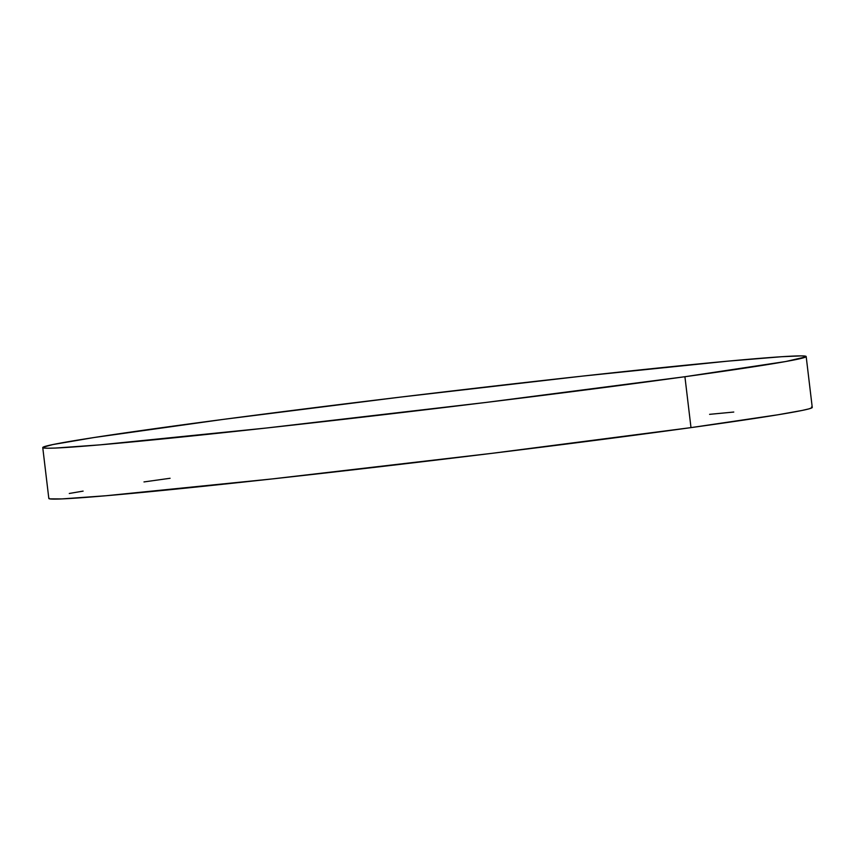 <?xml version="1.0" encoding="UTF-8"?>
<svg xmlns="http://www.w3.org/2000/svg" width="855" height="855" viewBox="0 0 855 855"><rect width="100%" height="100%" fill="white"/><g stroke="black" fill="none" stroke-linecap="round" stroke-linejoin="round"><path stroke-width="1.28" d="M42.75 447.571L48.821 498.454A384.419 7.759 -6.8 0 0 278.826 478.202A384.419 7.759 -6.8 0 0 690.99 427.618L684.919 376.724A384.419 7.759 173.2 0 1 272.756 427.318A384.419 7.759 173.2 0 1 42.75 447.571A384.419 7.759 173.2 0 1 164.01 427.382A384.419 7.759 173.2 0 1 576.174 376.799A384.419 7.759 173.2 0 1 806.18 356.546A384.419 7.759 173.2 0 1 684.919 376.724L690.99 427.618L777.954 414.771L802.129 410.443L808.894 408.882L812.026 407.739L811.481 407.044M170.081 478.276L143.982 481.931M83.117 491.112L69.287 493.474M49.045 498.144L49.59 498.85L61.656 498.925L106.031 495.74L272.392 478.907L492.063 453.321L690.99 427.618A384.419 7.759 -6.8 0 0 812.25 407.429L806.18 356.546M733.772 412.046L709.586 414.344M684.919 376.724L785.713 361.526L805.955 356.856L805.41 356.15L801.188 355.894L781.951 356.706L727.701 361.163L582.608 376.093L400.161 397.148L223.454 419.367L94.221 437.504L52.871 444.557L42.974 447.261L43.52 447.956L47.741 448.223L55.586 448.041L99.96 444.857L266.322 428.024L485.993 402.438L684.919 376.724"/></g></svg>
